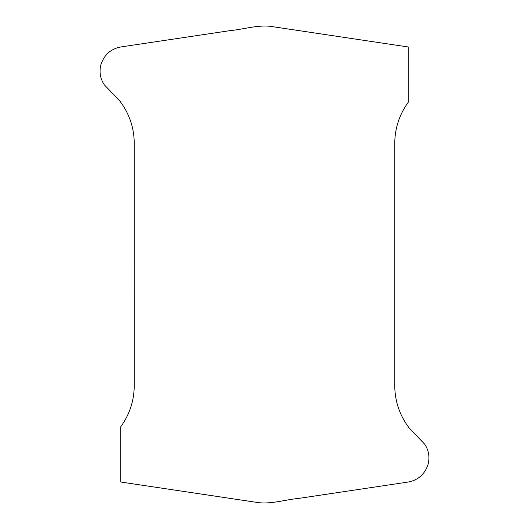<?xml version="1.0" encoding="UTF-8"?>
<svg xmlns="http://www.w3.org/2000/svg" width="529" height="529" viewBox="0 0 529 529"><rect width="100%" height="100%" fill="white"/><g stroke="black" fill="none" stroke-linecap="round" stroke-linejoin="round"><path stroke-width="0.79" d="M408.19 102.315C398.694 115.547 394.231 130.326 394.799 146.645L394.806 382.355C394.211 399.408 399.071 414.716 409.386 428.265L424.708 444.201C428.781 450.43 429.905 457.155 428.08 464.369C424.608 474.83 417.394 480.808 406.437 482.303L298.673 498.411C285.495 499.634 272.402 504.011 259.144 502.735L120.81 482.025L120.81 426.685C130.306 413.453 134.769 398.674 134.201 382.355L134.194 146.645C134.789 129.592 129.929 114.284 119.614 100.735L104.292 84.799C100.219 78.57 99.095 71.845 100.92 64.631C104.392 54.17 111.606 48.192 122.563 46.697L230.327 30.589C243.505 29.366 256.598 24.989 269.856 26.265L408.19 46.975L408.19 102.315"/></g></svg>
